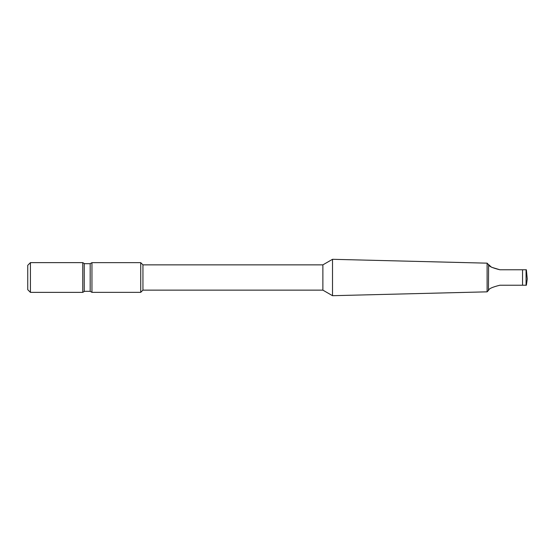 <?xml version="1.0" encoding="UTF-8"?>
<svg xmlns="http://www.w3.org/2000/svg" width="555" height="555" viewBox="0 0 555 555"><rect width="100%" height="100%" fill="white"/><g stroke="black" fill="none" stroke-linecap="round" stroke-linejoin="round"><path stroke-width="0.83" d="M332.507 295.697L487.11 291.84L487.11 263.16L332.507 259.303L332.507 295.697L322.878 290.133L322.878 264.867L332.507 259.303M491.681 267.295L499.895 269.772C492.32 267.926 488.553 266.192 488.601 264.569L488.449 290.431L487.11 291.84M488.449 264.569L487.11 263.16M488.601 290.431C488.553 288.808 492.32 287.074 499.895 285.228C492.32 287.074 488.553 288.808 488.601 290.431L488.449 290.431M488.601 264.569L491.154 266.927M526.376 269.772L522.539 269.772L522.539 285.228L526.376 285.228L527.25 278.985L526.376 269.772M499.895 269.772L522.539 269.772M499.895 285.228L522.539 285.228M322.878 264.867L142.94 264.867L142.94 290.133L140.734 292.346L140.734 262.654L142.94 264.867M322.878 290.133L142.94 290.133M91.957 262.654L90.188 263.674L90.188 291.326L91.957 292.346L91.957 262.654L140.734 262.654M91.957 292.346L140.734 292.346M90.188 263.674L84.242 263.674M90.188 291.326L84.242 291.326M82.757 262.633L82.757 292.367L84.242 291.507L84.242 263.493L82.757 262.633L30.428 262.633L27.75 265.311L27.75 289.689L30.428 292.367L30.428 262.633M82.757 292.367L30.428 292.367M526.071 269.772L526.071 285.228"/></g></svg>
